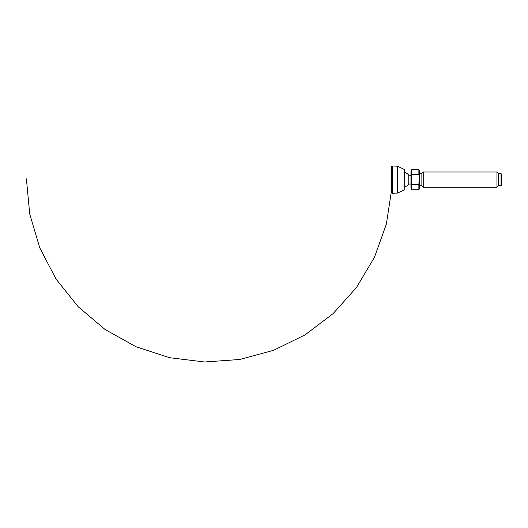 <?xml version="1.0" encoding="UTF-8"?>
<svg xmlns="http://www.w3.org/2000/svg" width="528" height="528" viewBox="0 0 528 528"><rect width="100%" height="100%" fill="white"/><g stroke="black" fill="none" stroke-linecap="round" stroke-linejoin="round"><path stroke-width="0.79" d="M391.677 179.645L391.677 192.733L392.245 193.281L392.245 166.016L391.677 166.564L391.677 179.645M404.785 189.024L404.514 169.547L404.785 189.024M404.785 179.645L404.785 186.879A7.537 7.537 0 0 0 408.771 184.048L408.771 175.243A7.537 7.537 0 0 0 404.785 172.418L404.785 179.645M501.052 185.651L501.6 185.11L501.6 174.187L501.052 173.639L501.052 185.651L498.326 185.651M496.96 187.295L498.326 185.929L498.326 173.369L496.96 172.003L496.96 187.295L423.238 187.295L423.238 172.003L421.872 173.369L421.872 185.929L423.238 187.295M410.995 172.082L411.774 169.561L410.956 170.98L410.956 188.318L411.774 189.737L411.774 169.561L418.869 169.561L418.869 174.603L419.648 172.082M411.774 174.603L418.869 174.603L419.648 179.645L418.869 184.694L419.252 176.088M410.995 187.216L411.774 184.694L418.869 184.694L418.869 189.737L419.648 187.216M411.774 189.737L418.869 189.737L419.687 188.318L419.687 170.98L418.869 169.561M404.514 169.547L397.432 166.195L397.432 193.096L404.514 189.743M391.69 189.737L391.677 190.318M391.69 169.561L391.677 168.98M26.4 178.886L29.733 214.012L39.778 247.896L56.14 279.2L78.19 306.748L105.131 329.538L135.973 346.738L169.574 357.7L204.6 361.984L239.62 359.495L273.57 350.315L305.125 334.831L333.109 313.619L356.506 287.443L374.471 257.248L386.357 224.143L391.677 189.407M397.432 166.195L392.245 166.016M397.432 193.096L392.245 193.281M410.956 175.243L408.771 175.243M410.956 184.048L408.771 184.048M421.872 173.639L419.687 173.639M421.872 185.651L419.687 185.651M501.052 173.639L498.326 173.639M496.96 172.003L423.238 172.003"/></g></svg>
